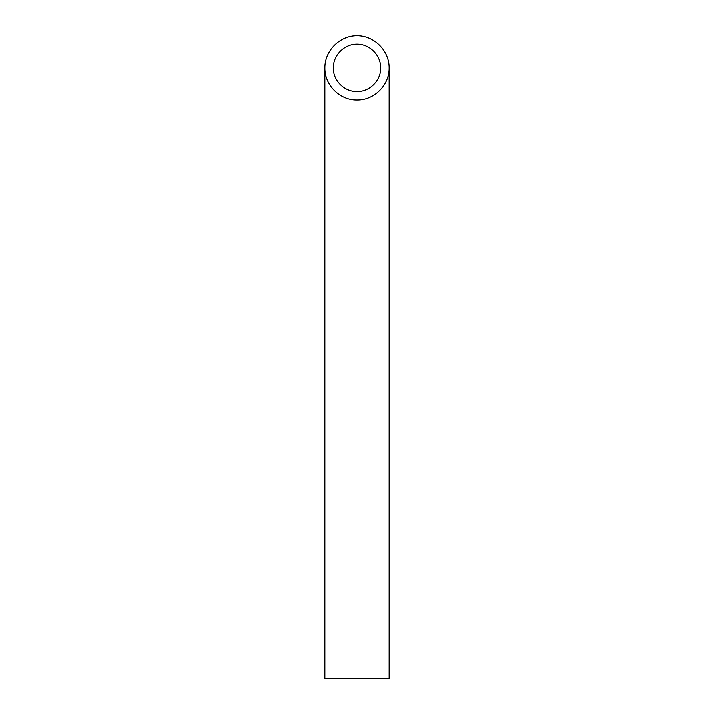 <?xml version="1.0" encoding="UTF-8"?>
<svg xmlns="http://www.w3.org/2000/svg" width="714" height="714" viewBox="0 0 714 714"><rect width="100%" height="100%" fill="white"/><g stroke="black" fill="none" stroke-linecap="round" stroke-linejoin="round"><path stroke-width="1.07" d="M357 91.526C369.665 91.794 380.964 80.495 380.696 67.83C380.794 55.148 369.682 44.036 357 44.134C344.318 44.036 333.206 55.148 333.304 67.83C333.036 80.495 344.335 91.794 357 91.526M389.13 678.3L324.87 678.3L324.87 67.83C324.513 85.002 339.828 100.317 357 99.96C374.172 100.317 389.487 85.002 389.13 67.83L389.13 678.3M389.13 67.83C389.255 50.64 374.19 35.575 357 35.7C339.81 35.575 324.745 50.64 324.87 67.83"/></g></svg>

